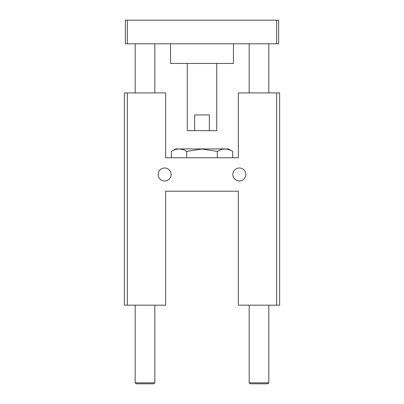 <?xml version="1.0" encoding="UTF-8"?>
<svg xmlns="http://www.w3.org/2000/svg" width="404" height="404" viewBox="0 0 404 404"><rect width="100%" height="100%" fill="white"/><g stroke="black" fill="none" stroke-linecap="round" stroke-linejoin="round"><path stroke-width="0.61" d="M127.316 305.182L127.316 92.92L124.366 92.92L124.366 305.182L165.64 305.182L165.64 191.188L238.36 191.188L238.36 305.182L279.634 305.182L279.634 92.92L276.684 92.92L276.684 305.182M171.144 174.483A6.484 6.484 0 0 1 161.413 180.103A6.484 6.484 0 0 1 161.413 168.867A6.484 6.484 0 0 1 171.144 174.483M245.829 174.483A6.484 6.484 0 0 1 236.098 180.103A6.484 6.484 0 0 1 236.098 168.867A6.484 6.484 0 0 1 245.829 174.483M276.684 92.92L238.36 92.92L238.36 157.777L165.64 157.777L165.64 92.92L127.316 92.92M232.638 151.419C227.533 148.223 222.427 148.223 217.317 151.419L202 149.046L186.683 151.419C181.573 148.223 176.467 148.223 171.362 151.419L175.664 148.935L228.336 148.935L232.638 151.419L232.638 157.777M217.317 151.419L217.317 157.777M186.683 151.419L186.683 157.777M171.362 151.419L171.362 157.777M127.316 20.2L127.316 43.784L125.351 43.784L125.351 20.2L278.649 20.2L278.649 43.784L276.684 43.784L276.684 20.2M127.316 43.784L276.684 43.784M170.554 43.784L170.554 63.438L233.446 63.438L233.446 43.784M209.353 130.654L194.647 130.654L194.647 114.933L209.353 114.933L209.353 130.654L216.741 130.654L216.741 63.438M187.259 63.438L187.259 130.654L194.647 130.654M135.178 382.815L136.158 383.8L153.848 383.8L154.828 382.815L135.178 382.815L135.178 305.182M135.178 43.784L135.178 92.92M249.172 382.815L250.152 383.8L267.842 383.8L268.822 382.815L249.172 382.815L249.172 305.182M249.172 43.784L249.172 92.92M154.828 43.784L154.828 92.92M154.828 305.182L154.828 382.815M268.822 43.784L268.822 92.92M268.822 305.182L268.822 382.815"/></g></svg>

